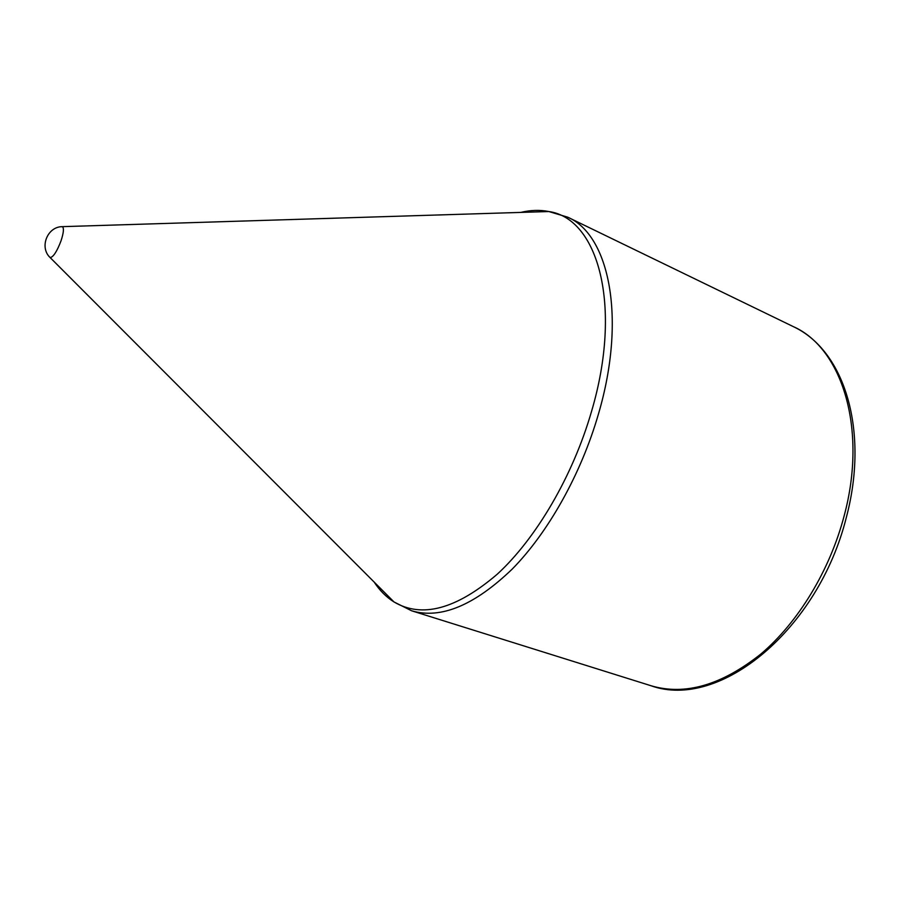 <?xml version="1.0" encoding="UTF-8"?>
<svg xmlns="http://www.w3.org/2000/svg" width="900" height="900" viewBox="0 0 900 900"><rect width="100%" height="100%" fill="white"/><g stroke="black" fill="none" stroke-linecap="round" stroke-linejoin="round"><path stroke-width="1.35" d="M61.178 226.744L62.426 226.654C64.102 228.161 63.619 232.931 60.986 240.964C56.914 251.561 53.303 257.108 50.152 257.591L49.309 256.669M520.74 212.411C530.539 210.06 539.899 209.768 548.831 211.534L62.426 226.654C47.363 226.496 39.083 247.365 50.152 257.591L394.009 601.954C386.291 597.127 379.665 590.49 374.152 582.064M598.399 414.191C581.062 474.109 548.19 532.541 512.179 569.126C474.266 605.498 440.73 619.38 411.581 610.774L394.009 601.954C421.875 618.48 456.289 609.221 497.272 574.178C536.141 538.493 572.794 476.123 591.457 411.671C622.946 305.595 597.926 218.362 548.831 211.534L567.675 217.17C609.232 234.833 626.749 318.116 598.399 414.191M391.264 599.209L385.47 593.415M536.76 211.916L544.961 211.657M567.675 217.17L793.395 326.655C841.68 347.94 867.746 428.31 844.166 515.801C829.834 570.454 798.188 622.384 760.961 653.951C721.597 685.226 684.945 695.812 650.992 685.732L411.581 610.774M793.395 326.655C845.246 350.865 869.186 431.55 846.304 517.545C818.404 629.224 719.865 710.572 650.992 685.732"/></g></svg>
